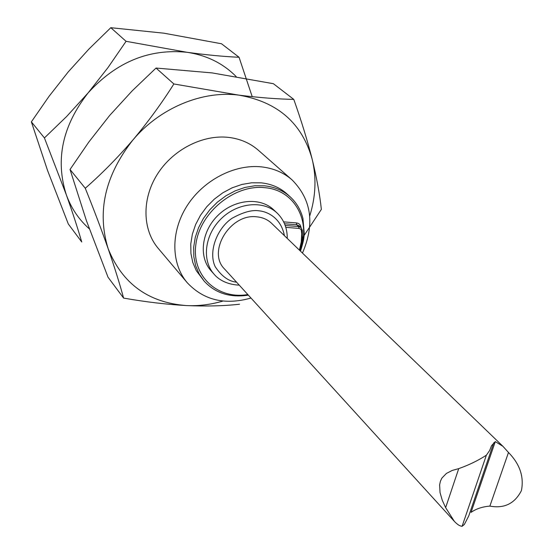 <?xml version="1.0" encoding="UTF-8"?>
<svg xmlns="http://www.w3.org/2000/svg" width="554" height="554" viewBox="0 0 554 554"><rect width="100%" height="100%" fill="white"/><g stroke="black" fill="none" stroke-linecap="round" stroke-linejoin="round"><path stroke-width="0.83" d="M287.256 238.414C287.318 228.193 283.946 219.737 277.125 213.061L273.683 209.814C260.248 196.864 234.481 199.163 218.061 215.284C201.476 231.233 198.443 256.931 211.005 270.726L214.156 274.265C217.078 277.838 224.328 284.015 237.798 285.075L239.217 285.109M261.204 182.848L251.627 182.799L241.835 184.468L232.154 187.82L222.881 192.757L214.336 199.121L206.781 206.718L200.479 215.284L195.617 224.55L192.349 234.21L190.777 243.961L190.929 253.476L192.792 262.464L196.282 270.65L204.177 281.134L199.17 273.974L195.68 265.761L193.824 256.744L193.678 247.195L195.264 237.417L198.547 227.715L203.436 218.414L209.772 209.807L217.362 202.182L225.949 195.784L235.249 190.825L244.972 187.446L254.798 185.763L264.41 185.805C274.555 186.864 283.149 190.534 290.171 196.815L286.889 193.845C279.881 187.584 271.322 183.921 261.204 182.848M283.648 221.856L296.48 222.93C299.112 223.297 300.607 224.806 300.981 227.459L300.981 227.493M302.463 253.074C314.984 223.982 311.521 199.592 292.069 179.891C283.627 172.543 273.385 168.201 261.349 166.858C234.418 163.998 203.207 180.258 186.892 206.095C170.514 231.918 171.054 263.718 187.217 282.692C203.699 300.24 224.959 305.358 250.997 298.045M292.069 179.891L258.337 150.231C250.11 143.071 240.187 138.791 228.56 137.385C202.563 134.387 172.668 149.753 157.204 174.489C141.672 199.205 142.475 229.882 158.229 248.386L187.217 282.692M223.006 301.037C210.742 304.645 198.505 306.154 186.289 305.559C148.354 302.643 122.309 283.683 108.155 248.698C96.749 211.69 105.018 175.438 132.953 139.933C159.871 107.815 202.709 90.163 239.169 95.184C277.824 101.998 302.159 123.341 312.172 159.213C316.597 177.689 315.773 196.628 309.707 216.032M302.394 238.088L321.362 209.384C319.783 194.634 316.722 177.91 312.172 159.213C307.352 140.259 301.224 120.322 293.779 99.395C277.762 99.097 259.556 97.691 239.169 95.184L173.873 83.966C161.706 103.252 148.07 121.908 132.953 139.933C117.621 157.724 101.728 173.831 85.274 188.263C93.889 209.613 101.514 229.758 108.155 248.698C114.588 267.347 119.733 283.807 123.597 298.087C145.418 301.923 166.318 304.416 186.289 305.559C206.019 306.431 223.761 305.988 239.522 304.222M85.274 188.263L70.033 169.482L86.41 220.658L108.016 277.201L123.597 298.087M293.779 99.395L273.392 83.702L212.147 72.913L156.034 68.045L173.873 83.966M70.033 169.482L88.924 141.9L109.65 115.474L132.205 90.835L156.034 68.045M89.353 228.871C78.931 219.661 71.237 208.276 66.286 194.71C55.144 159.704 62.422 125.765 88.128 92.885C116.347 61.91 149.358 48.385 187.155 52.311C206.767 55.296 223.117 63.391 236.184 76.597M252.222 96.701L239.051 57.27C223.678 56.584 206.379 54.929 187.155 52.311L126.07 41.315L108.065 67.484L88.128 92.885L66.618 116.513L44.424 137.932L66.286 194.71C72.567 212.39 77.712 228.144 81.736 241.98L68.301 223.975L47.609 170.625L31.37 121.852L48.974 96.424L68.19 71.951L88.965 49.015L110.807 27.7L163.963 33.198L221.51 43.766L239.051 57.27M126.07 41.315L110.807 27.7M44.424 137.932L31.37 121.852M458.719 468.629L445.645 507.637L442.272 500.276L440.042 492.596L439.627 484.854L440.402 481.26L441.877 478.109L446.448 473.4L452.258 470.436L458.719 468.629C468.961 465.007 478.178 460.526 486.37 455.194L489.604 450.568L491.53 445.707L495.29 441.607L502.921 446.309L508.482 452.479L489.875 506.107C482.423 506.709 476.149 508.794 471.052 512.374L495.29 441.607M508.482 452.479C519.86 464.086 524.167 476.8 521.411 490.609C514.784 503.579 504.272 508.745 489.875 506.107M493.787 442.771L468.774 515.871L464.349 524.479L462.105 526.3C459.862 526.148 457.265 524.486 454.315 521.314L445.645 507.637M502.921 446.309L271.605 223.324C267.624 219.55 262.679 217.39 256.772 216.829C230.36 213.2 206.76 251.841 224.578 269.029L454.315 521.314M277.125 213.061C263.662 200.077 237.798 202.411 221.302 218.615C204.634 234.64 201.559 260.435 214.156 274.265M236.551 282.18C228.594 281.349 221.462 276.162 215.153 266.613C208.159 251.745 216.946 228.414 232.043 218.283C243.102 212.147 252.16 209.668 259.217 210.839C268.413 211.773 281.176 218.629 284.403 235.665M285.192 225.457L298.648 226.565L301.03 227.583L302.249 230.18M302.346 230.312L301.03 227.583L299.098 225.783L296.715 224.765L298.648 226.565L298.89 228.414L285.802 227.341M296.48 222.93L296.715 224.765L284.527 223.754M300.019 250.713C311.493 221.455 294.79 189.918 264.639 187.661C234.363 184.323 199.939 212.501 195.915 244.127C191.296 275.753 217.334 299.818 247.818 294.555M299.416 250.138L301.258 241.932L301.729 233.774L301.251 229.945L300.296 228.878L298.89 228.414M299.922 250.623L302.311 239.065L302.366 230.554L301.577 231.108M462.105 526.3L486.37 455.194M290.171 196.815C296.459 202.598 300.718 209.821 302.948 218.484L304.271 233.892C303.827 238.345 304.049 239.584 300.497 251.177M248.358 295.15C229.972 297.865 215.243 293.191 204.177 281.134"/></g></svg>
